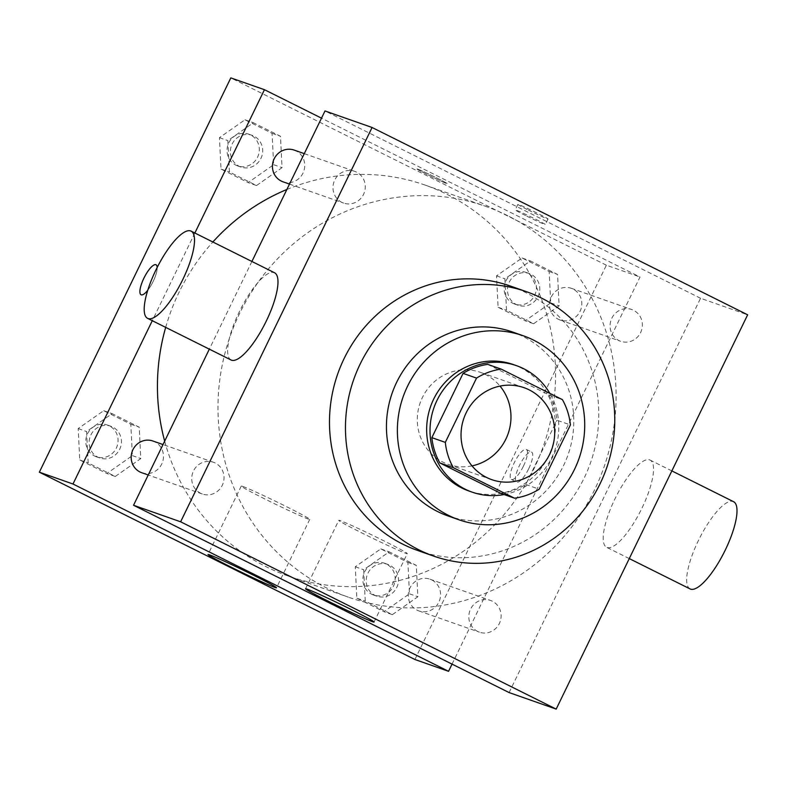 <?xml version="1.0" encoding="UTF-8"?>
<svg xmlns="http://www.w3.org/2000/svg" width="787" height="787" viewBox="0 0 787 787"><rect width="100%" height="100%" fill="white"/><g stroke="black" fill="none" stroke-linecap="round" stroke-linejoin="round"><path stroke-width="0.59" stroke-dasharray="3.94 2.95" d="M471.993 465.874A48.735 46.6 -70.7 0 1 447.99 464.281A48.735 46.6 -70.7 0 1 422.412 397.494A48.735 46.6 -70.7 0 1 480.286 372.32A48.735 46.6 -70.7 0 1 500.011 386.083M487.733 364.381L548.952 394.907L562.41 399.639M548.952 394.907A65.449 62.586 -70.7 0 1 556.96 420.209L570.418 424.931M501.083 493.488A65.449 62.586 -70.7 0 0 525.755 484.477L556.96 420.209M504.123 494.551A67.003 64.072 109.3 0 0 549.828 393.362M513.242 364.529A67.003 64.072 -70.7 0 1 520.296 367.509A67.003 64.072 -70.7 0 1 550.074 452.722A67.003 64.072 -70.7 0 1 468.845 490.97M525.755 484.477L539.203 489.209M447.823 515.879A97.47 93.2 109.3 0 0 565.961 460.228A97.47 93.2 109.3 0 0 522.666 336.285A97.47 93.2 109.3 0 0 512.406 331.947M510.556 286.104A140.106 133.977 -70.7 0 1 525.303 292.341A140.106 133.977 -70.7 0 1 587.545 470.508A140.106 133.977 -70.7 0 1 417.72 550.497M528.333 210.08A16.753 0.58 -154.1 0 0 548.027 219.022A16.753 0.58 -154.1 0 0 533.212 211.172A16.753 0.58 -154.1 0 0 517.885 204.384A16.753 0.58 -154.1 0 0 528.333 210.08M509.091 692.57L700.558 298.273L747.65 314.81M700.558 298.273L325.001 110.957M215.215 463.012A16.812 16.074 109.3 0 0 213.444 462.264A16.812 16.074 109.3 0 0 192.707 472.8A16.812 16.074 109.3 0 0 202.308 493.99A16.812 16.074 109.3 0 0 222.682 484.389A16.812 16.074 109.3 0 0 215.215 463.012M356.472 172.097A16.812 16.074 109.3 0 0 354.701 171.35A16.812 16.074 109.3 0 0 333.963 181.886A16.812 16.074 109.3 0 0 343.565 203.076A16.812 16.074 109.3 0 0 363.948 193.484A16.812 16.074 109.3 0 0 356.472 172.097M611.814 318.233A16.812 16.074 -70.7 0 1 631.784 309.547A16.812 16.074 -70.7 0 1 641.385 330.737A16.812 16.074 -70.7 0 1 620.648 341.273A16.812 16.074 -70.7 0 1 611.814 318.233M251.909 261.471L209.332 349.153M492.298 601.199A16.812 16.074 109.3 0 0 490.527 600.451A16.812 16.074 109.3 0 0 469.79 610.987A16.812 16.074 109.3 0 0 479.391 632.177A16.812 16.074 109.3 0 0 499.765 622.586A16.812 16.074 109.3 0 0 492.298 601.199M507.458 215.569A207.119 198.049 109.3 0 0 485.658 206.351A207.119 198.049 109.3 0 0 230.178 336.157A207.119 198.049 109.3 0 0 348.434 597.185A207.119 198.049 109.3 0 0 599.478 478.939A207.119 198.049 109.3 0 0 507.458 215.569M231.063 359.993A48.735 14.156 116.5 0 1 239.75 310.855A48.735 14.156 116.5 0 1 274.083 272.568A48.735 14.156 116.5 0 1 274.565 272.774M607.102 547.506A48.735 14.156 -63.5 0 0 641.435 509.209A48.735 14.156 -63.5 0 0 650.121 460.08A48.735 14.156 -63.5 0 0 615.7 497.374A48.735 14.156 -63.5 0 0 606.62 547.299A48.735 14.156 -63.5 0 0 607.102 547.506M405.649 553.241A38.071 1.328 -154.1 0 0 407.292 553.615A38.071 1.328 -154.1 0 0 373.628 535.79A38.071 1.328 -154.1 0 0 338.794 520.355A38.071 1.328 -154.1 0 0 367.44 535.721A38.071 1.328 -154.1 0 0 405.649 553.241M525.657 215.599A16.753 0.58 25.9 0 1 515.21 209.903A16.753 0.58 25.9 0 1 530.536 216.7A16.753 0.58 25.9 0 1 545.352 224.541A16.753 0.58 25.9 0 1 525.657 215.599M690.081 588.922A48.735 14.156 116.5 0 1 699.161 538.997A48.735 14.156 116.5 0 1 733.582 501.703M286.871 189.48A207.119 198.049 -70.7 0 1 425.118 185.093A207.119 198.049 -70.7 0 1 446.918 194.31A207.119 198.049 -70.7 0 1 538.938 457.68A207.119 198.049 -70.7 0 1 287.885 575.927A207.119 198.049 -70.7 0 1 164.67 441.133M165.673 327.382A207.119 198.049 -70.7 0 1 179.151 292.056A207.119 198.049 -70.7 0 1 212.864 242.002M141.758 472.731A16.812 16.074 109.3 0 0 161.728 464.045A16.812 16.074 109.3 0 0 154.665 441.753A16.812 16.074 109.3 0 0 152.904 441.005M551.274 296.974A16.812 16.074 -70.7 0 1 571.244 288.288A16.812 16.074 -70.7 0 1 580.836 309.478A16.812 16.074 -70.7 0 1 560.098 320.014A16.812 16.074 -70.7 0 1 551.274 296.974M294.161 150.091A16.812 16.074 -70.7 0 1 295.932 150.838A16.812 16.074 -70.7 0 1 303.398 172.225A16.812 16.074 -70.7 0 1 283.015 181.817M431.748 579.94A16.812 16.074 -70.7 0 1 439.225 601.327A16.812 16.074 -70.7 0 1 418.841 610.919A16.812 16.074 -70.7 0 1 410.017 587.879A16.812 16.074 -70.7 0 1 429.977 579.193A16.812 16.074 -70.7 0 1 431.748 579.94M452.043 664.12L640.008 277.014L321.499 118.158M194.861 233.021L152.285 320.702M414.916 659.506L606.374 265.199L640.008 277.014M606.374 265.199L230.817 77.893M417.7 169.116A16.753 0.58 -154.1 0 0 416.982 168.949A16.753 0.58 -154.1 0 0 431.797 176.8A16.753 0.58 -154.1 0 0 447.114 183.587A16.753 0.58 -154.1 0 0 434.513 176.829A16.753 0.58 -154.1 0 0 417.7 169.116A16.753 0.58 -154.1 0 0 416.972 168.959A16.753 0.58 -154.1 0 0 431.788 176.809A16.753 0.58 -154.1 0 0 447.114 183.597A16.753 0.58 -154.1 0 0 434.513 176.829A16.753 0.58 -154.1 0 0 417.7 169.126M392.359 614.647L417.877 596.762L416.293 565.361L389.191 551.844L363.673 569.729L365.257 601.13L392.359 614.647L417.877 596.762L416.293 565.361L389.191 551.844L363.673 569.729L365.257 601.13L392.359 614.647L383.948 611.696L409.466 593.811L407.882 562.41L380.78 548.893L355.262 566.778L356.845 598.179L383.948 611.696M256.532 185.545L282.051 167.661L280.467 136.259L253.365 122.742L227.846 140.627L229.43 172.028L256.532 185.545L282.051 167.661L280.467 136.259L253.365 122.742L227.846 140.627L229.43 172.028L256.532 185.545L248.131 182.594L273.65 164.709L272.056 133.308L244.954 119.791L219.435 137.676L221.019 169.077L248.131 182.594M533.616 323.742L559.134 305.858L557.55 274.456L530.448 260.94L504.929 278.824L506.513 310.226L533.616 323.742L559.134 305.858L557.55 274.456L530.448 260.94L504.929 278.824L506.513 310.226L533.616 323.742L525.204 320.791L550.723 302.906L549.139 271.505L522.037 257.988L496.518 275.873L498.102 307.274L525.204 320.791M115.276 476.46L140.794 458.575L139.21 427.174L112.108 413.657L86.59 431.542L88.174 462.943L115.276 476.46L140.794 458.575L139.21 427.174L112.108 413.657L86.59 431.542L88.174 462.943L115.276 476.46L106.865 473.508L132.383 455.624L130.799 424.223L103.697 410.696L78.179 428.581L79.762 459.992L106.865 473.508M528.726 468.698A16.753 4.87 -63.5 0 0 531.579 452.082A16.753 4.87 -63.5 0 0 519.745 464.901A16.753 4.87 -63.5 0 0 516.626 482.067A16.753 4.87 -63.5 0 0 528.726 468.698M157.174 267.452A16.753 4.87 116.5 0 1 147.789 290.187M156.023 264.776L156.013 264.776A16.753 4.87 116.5 0 1 156.023 264.776A16.753 4.87 116.5 0 1 152.904 281.943A16.753 4.87 116.5 0 1 141.07 294.761A16.753 4.87 116.5 0 1 141.06 294.761L141.06 294.761M523.463 466.081A16.753 4.87 -63.5 0 0 526.316 449.466A16.753 4.87 -63.5 0 0 514.482 462.284A16.753 4.87 -63.5 0 0 511.363 479.45A16.753 4.87 -63.5 0 0 523.463 466.081M242.898 486.474A38.071 1.328 25.9 0 1 281.107 503.995A38.071 1.328 25.9 0 1 309.744 519.361A38.071 1.328 25.9 0 1 274.919 503.926A38.071 1.328 25.9 0 1 241.245 486.1A38.071 1.328 25.9 0 1 242.898 486.474M90.889 434.926A16.812 16.074 -70.7 0 1 110.859 426.239A16.812 16.074 -70.7 0 1 120.45 447.429A16.812 16.074 -70.7 0 1 99.713 457.965A16.812 16.074 -70.7 0 1 90.889 434.926M132.383 455.624L140.794 458.575M130.799 424.223L139.21 427.174M103.697 410.696L112.108 413.657M78.179 428.581L86.59 431.542M79.762 459.992L88.174 462.943M87.524 433.745A16.812 16.074 -70.7 0 1 107.494 425.059A16.812 16.074 -70.7 0 1 117.086 446.249A16.812 16.074 -70.7 0 1 96.348 456.785A16.812 16.074 -70.7 0 1 87.524 433.745M367.972 573.113A16.812 16.074 -70.7 0 1 387.932 564.436A16.812 16.074 -70.7 0 1 397.533 585.626A16.812 16.074 -70.7 0 1 376.796 596.162A16.812 16.074 -70.7 0 1 367.972 573.113M409.466 593.811L417.877 596.762M407.882 562.41L416.293 565.361M380.78 548.893L389.191 551.844M355.262 566.778L363.673 569.729M356.845 598.179L365.257 601.13M364.607 571.933A16.812 16.074 -70.7 0 1 384.568 563.256A16.812 16.074 -70.7 0 1 394.169 584.446A16.812 16.074 -70.7 0 1 373.432 594.982A16.812 16.074 -70.7 0 1 364.607 571.933M232.145 144.011A16.812 16.074 -70.7 0 1 252.115 135.334A16.812 16.074 -70.7 0 1 261.707 156.524A16.812 16.074 -70.7 0 1 240.97 167.06A16.812 16.074 -70.7 0 1 232.145 144.011M273.65 164.709L282.051 167.661M272.056 133.308L280.467 136.259M244.954 119.791L253.365 122.742M219.435 137.676L227.846 140.627M221.019 169.077L229.43 172.028M228.781 142.831A16.812 16.074 -70.7 0 1 248.751 134.154A16.812 16.074 -70.7 0 1 258.343 155.344A16.812 16.074 -70.7 0 1 237.605 165.88A16.812 16.074 -70.7 0 1 228.781 142.831M509.228 282.208A16.812 16.074 -70.7 0 1 529.189 273.522A16.812 16.074 -70.7 0 1 538.79 294.712A16.812 16.074 -70.7 0 1 518.053 305.248A16.812 16.074 -70.7 0 1 509.228 282.208M550.723 302.906L559.134 305.858M549.139 271.505L557.55 274.456M522.037 257.988L530.448 260.94M496.518 275.873L504.929 278.824M498.102 307.274L506.513 310.226M505.864 281.028A16.812 16.074 -70.7 0 1 525.834 272.341A16.812 16.074 -70.7 0 1 535.426 293.531A16.812 16.074 -70.7 0 1 514.688 304.067A16.812 16.074 -70.7 0 1 505.864 281.028M524.014 387.676L480.286 372.32M491.718 479.637L447.99 464.281M374.061 622.045L407.292 553.615M305.563 588.784L338.794 520.355M517.885 204.384L515.21 209.903M548.027 219.022L545.352 224.541M671.852 470.911L650.121 460.08M629.275 558.593L606.62 547.299M287.885 575.927L348.434 597.185M425.118 185.093L485.658 206.351M213.444 462.264L163.017 444.557M202.308 493.99L148.231 475.004M560.098 320.014L620.648 341.273M571.244 288.288L631.784 309.547M289.488 184.089L343.565 203.076M304.274 153.642L354.701 171.35M418.841 610.919L479.391 632.177M429.977 579.193L490.527 600.451M511.363 479.45L516.626 482.067M526.316 449.466L531.579 452.082M241.245 486.1L208.014 554.53M309.744 519.361L276.512 587.791M96.348 456.785L99.713 457.965M107.494 425.059L110.859 426.239M373.432 594.982L376.796 596.162M384.568 563.256L387.932 564.436M237.605 165.88L240.97 167.06M248.751 134.154L252.115 135.334M514.688 304.067L518.053 305.248M525.834 272.341L529.189 273.522"/><path stroke-width="1.18" d="M500.011 386.083A48.735 46.6 -70.7 0 1 508.107 433.745A48.735 46.6 -70.7 0 1 471.993 465.874M466.14 412.841A48.735 46.6 -70.7 0 1 524.014 387.676A48.735 46.6 -70.7 0 1 551.835 449.092A48.735 46.6 -70.7 0 1 491.718 479.637A48.735 46.6 -70.7 0 1 466.14 412.841M453.322 467.675L514.541 498.21A65.449 62.586 -70.7 0 0 539.203 489.209L570.418 424.931A65.449 62.586 -70.7 0 0 562.41 399.639L501.191 369.103A65.449 62.586 -70.7 0 0 476.529 378.104L445.314 442.383A65.449 62.586 -70.7 0 0 453.322 467.675L439.864 462.953L501.083 493.488L514.541 498.21M476.529 378.104L463.071 373.382A65.449 62.586 -70.7 0 1 487.733 364.381L501.191 369.103M463.071 373.382L431.856 437.651L445.314 442.383M439.864 462.953A65.449 62.586 -70.7 0 1 431.856 437.651M549.828 393.362A67.003 64.072 109.3 0 0 523.66 368.69A67.003 64.072 109.3 0 0 516.606 365.709A67.003 64.072 109.3 0 0 433.952 407.705A67.003 64.072 109.3 0 0 472.21 492.16A67.003 64.072 109.3 0 0 504.123 494.551M472.21 492.16L468.845 490.97A67.003 64.072 -70.7 0 1 433.667 399.137A67.003 64.072 -70.7 0 1 513.242 364.529L516.606 365.709M533.596 340.132A97.47 93.2 109.3 0 0 523.335 335.793A97.47 93.2 109.3 0 0 403.111 396.874A97.47 93.2 109.3 0 0 458.752 519.715A97.47 93.2 109.3 0 0 576.901 464.064A97.47 93.2 109.3 0 0 533.596 340.132M523.335 335.793L512.406 331.947A97.47 93.2 109.3 0 0 392.182 393.038A97.47 93.2 109.3 0 0 447.823 515.879L458.752 519.715M541.279 297.958A140.106 133.977 109.3 0 0 526.533 291.721A140.106 133.977 109.3 0 0 353.707 379.531A140.106 133.977 109.3 0 0 433.696 556.104A140.106 133.977 109.3 0 0 603.521 476.115A140.106 133.977 109.3 0 0 541.279 297.958M433.696 556.104L417.72 550.497A140.106 133.977 -70.7 0 1 344.165 358.469A140.106 133.977 -70.7 0 1 510.556 286.104L526.533 291.721M747.65 314.81L372.084 127.494L180.626 521.801L556.183 709.107L747.65 314.81M251.909 261.471L325.001 110.957L372.084 127.494M209.332 349.153L133.534 505.264L509.091 692.57L556.183 709.107M191.103 231.142L274.565 272.774A48.735 14.156 116.5 0 1 265.485 322.7A48.735 14.156 116.5 0 1 231.063 359.993L147.602 318.361A48.735 14.156 -63.5 0 0 182.023 281.077A48.735 14.156 -63.5 0 0 191.103 231.142A48.735 14.156 -63.5 0 0 190.621 230.945A48.735 14.156 -63.5 0 0 156.288 269.233A48.735 14.156 -63.5 0 0 147.602 318.361M133.534 505.264L180.626 521.801M372.418 621.671A38.071 1.328 25.9 0 1 334.209 604.15A38.071 1.328 25.9 0 1 305.563 588.784A38.071 1.328 25.9 0 1 340.397 604.219A38.071 1.328 25.9 0 1 374.061 622.045A38.071 1.328 25.9 0 1 372.418 621.671M671.852 470.911L733.582 501.703A48.735 14.156 116.5 0 1 724.896 550.841A48.735 14.156 116.5 0 1 690.553 589.129A48.735 14.156 116.5 0 1 690.081 588.922L629.275 558.593M164.67 441.133A207.119 198.049 -70.7 0 1 165.673 327.382M212.864 242.002A207.119 198.049 -70.7 0 1 286.871 189.48M163.017 444.557L152.904 441.005A16.812 16.074 109.3 0 0 132.157 451.541A16.812 16.074 109.3 0 0 141.758 472.731L148.231 475.004M289.488 184.089L283.015 181.817A16.812 16.074 -70.7 0 1 274.191 158.777A16.812 16.074 -70.7 0 1 294.161 150.091L304.274 153.642M321.499 118.158L264.452 89.698L194.861 233.021M152.285 320.702L72.984 484.005L448.551 671.311L452.043 664.12M448.551 671.311L414.916 659.506L39.35 472.19L230.817 77.893L264.452 89.698M39.35 472.19L72.984 484.005M209.667 554.904A38.071 1.328 25.9 0 1 247.875 572.424A38.071 1.328 25.9 0 1 276.512 587.791A38.071 1.328 25.9 0 1 241.688 572.356A38.071 1.328 25.9 0 1 208.014 554.53A38.071 1.328 25.9 0 1 209.667 554.904M147.789 290.187A16.753 4.87 116.5 0 1 141.06 294.761A16.753 4.87 116.5 0 1 143.913 278.145A16.753 4.87 116.5 0 1 156.013 264.776A16.753 4.87 116.5 0 1 157.174 267.452M141.06 294.761A16.753 4.87 116.5 0 1 143.923 278.145A16.753 4.87 116.5 0 1 156.013 264.776"/></g></svg>
